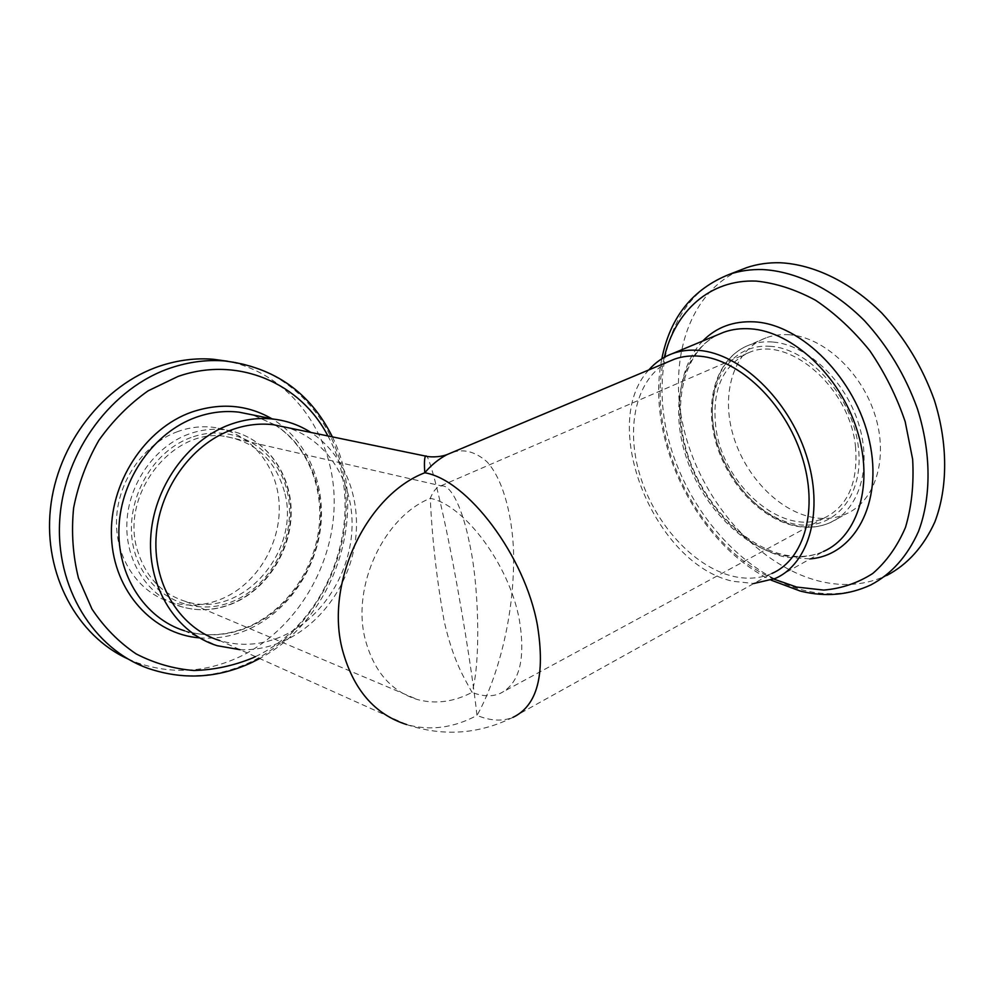<?xml version="1.0" encoding="UTF-8"?>
<svg xmlns="http://www.w3.org/2000/svg" width="995" height="995" viewBox="0 0 995 995"><rect width="100%" height="100%" fill="white"/><g stroke="black" fill="none" stroke-linecap="round" stroke-linejoin="round"><path stroke-width="0.75" stroke-dasharray="4.97 3.73" d="M469.18 541.79C463.21 511.666 451.792 484.54 441.494 485.921L438.186 487.015C435.176 488.955 432.539 492.736 430.275 498.333C383.883 516.84 351.235 586.465 365.277 639.561C373.971 671.637 391.445 691.674 417.713 699.634C435.847 704.311 453.956 701.885 472.04 692.358C482.301 696.425 491.518 696.861 499.689 693.677C519.39 684.249 525.92 659.511 519.278 619.462C509.229 564.625 464.292 504.875 430.275 498.333C432.079 538.357 436.718 579.351 444.193 621.34C453.16 660.444 463.409 676.6 472.04 692.358C481.033 661.364 478.918 583.431 469.18 541.79M855.576 447.501C850.464 387.727 788.401 334.817 749.272 352.441C722.706 364.966 711.574 389.928 715.853 427.353C722.631 484.951 782.63 537.822 824.469 517.885C847.74 506.281 858.1 482.811 855.576 447.501M284.421 491.704C275.727 460.896 256.436 442.551 226.561 436.668C173.69 426.071 118.94 494.341 137.745 551.329C146.054 577.237 161.974 593.94 185.493 601.428C242.009 619.922 301.659 550.832 284.421 491.704M240.019 649.698C255.628 650.245 270.764 647.086 285.453 640.233C322.629 622.609 350.078 582.448 355.538 539.613C360.899 496.791 343.76 453.77 310.875 432.439M127.895 658.901L137.41 662.832C171.662 674.448 205.467 672.57 238.837 657.197C297.082 629.711 335.738 563.456 334.171 498.209C332.74 433.024 289.918 373.784 227.544 361.222M177.831 431.531C144.138 443.621 117.845 480.734 116.539 519.49C115.097 558.257 138.504 592.659 170.717 602.124C188.254 607.087 205.654 605.831 222.93 598.368C257.406 583.145 280.864 543.506 279.197 504.788C277.68 466.083 250.69 432.502 214.261 427.44C202.147 425.81 190.008 427.166 177.831 431.531M425.462 456.071C427.676 449.951 439.728 493.433 452.986 563.369C466.07 632.422 474.155 689.485 476.991 715.38C453.658 727.954 430.213 731.026 406.681 724.584L219.783 640.593C241.412 646.887 262.891 645.146 284.184 635.345C323.537 616.838 351.098 571.764 352.068 526.43C353.076 481.145 326.92 439.38 286.983 427.514M648.827 369.929C597.833 424.405 654.424 564.563 733.029 581.316L753.824 583.505M739.36 270.478C685.99 294.607 666.526 366.794 685.567 435.611C704.51 504.564 759.608 566.69 820.328 581.403C843.934 586.963 866.06 584.985 886.719 575.483L870.737 584.96C850.178 594.388 828.114 596.229 804.545 590.483C742.506 574.911 686.289 509.515 668.217 438.273C649.959 367.192 672.583 294.134 729.522 274.297M789.259 334.755C781 334.171 773.277 335.178 766.113 337.803C734.658 349.469 721.238 391.06 732.308 432.278C743.215 473.545 776.983 510.335 812.256 517.288C824.37 519.614 835.663 518.494 846.16 513.917C875.003 501.43 888.796 458.981 875.152 415.5C861.745 371.981 823.412 336.957 789.259 334.755M669.125 361.409C636.191 377.702 625.258 426.905 639.872 474.951C654.374 523.047 692.719 566.205 732.258 576.105C746.536 579.587 759.782 578.692 771.983 573.418L512.935 717.37C502.301 721.562 490.311 720.902 476.991 715.38C493.371 686.861 515.174 623.616 513.557 551.068C511.928 511.206 501.766 477.824 487.04 461.842C475.486 451.705 463.819 448.583 452.053 452.501M275.205 425.089C307.057 445.586 324.059 487.227 318.848 528.805C313.562 570.384 286.498 609.176 250.33 625.843C228.489 635.668 206.537 637.31 184.498 630.78C206.985 637.472 229.273 635.855 251.362 625.93C287.791 609.139 314.644 570.409 319.818 528.979C324.917 487.55 307.865 445.859 275.491 425.151M275.205 424.964L252.655 414.903L274.968 424.94M199.498 637.87C216.661 639.213 233.315 636.215 249.471 628.865C287.816 611.154 315.838 570.135 320.726 526.554C325.514 482.985 306.659 439.479 271.846 418.746M255.454 656.625C333.263 619.873 368.896 509.564 327.89 435.947M137.41 662.832L147.894 668.279C182.383 679.933 216.437 677.943 250.031 662.322C311.012 633.293 350.402 562.038 345.825 493.818C341.496 425.673 291.784 366.533 224.509 360.949M188.727 434.106C154.772 446.382 128.231 483.968 126.862 523.196C125.37 562.436 148.927 597.199 181.351 606.701C199 611.689 216.537 610.383 233.937 602.796C268.65 587.336 292.306 547.213 290.677 508.072C289.209 468.943 262.108 435.002 225.43 429.927C213.228 428.285 201.002 429.678 188.727 434.106M191.052 437.526C148.902 452.402 121.39 507.761 134.822 552.511C147.633 597.497 195.468 618.591 234.696 600.57C274.135 583.182 297.692 532.947 287.008 490.659C276.908 448.16 233.029 421.955 191.052 437.526M823.499 551.454C811.199 556.827 797.691 557.884 783.003 554.613C742.096 545.36 701.338 501.144 686.674 451.27C671.675 401.333 684.747 350.638 718.091 334.618C682.645 351.894 670.045 402.863 684.635 452.19C699.112 501.567 739.036 545.496 780.913 555.048C796.149 558.431 810.34 557.237 823.499 551.454L775.117 578.518M702.731 341.011C676.65 368.175 672.757 418.621 690.406 464.242C708.117 509.863 746.225 548.158 785.776 557.25L810.229 558.879M772.506 342.006C764.26 341.372 756.561 342.355 749.434 344.954C718.141 356.546 704.995 398.311 716.251 439.827C727.345 481.393 761.175 518.606 796.398 525.808C808.487 528.221 819.743 527.163 830.191 522.624C858.909 510.248 872.466 467.6 858.623 423.746C845.029 379.854 806.584 344.382 772.506 342.006M770.627 346.347C731.325 343.101 706.512 381.981 713.465 427.004C719.92 472.016 755.74 516.218 793.811 523.905C831.907 532.3 864.257 498.147 858.461 447.912C853.225 397.726 809.843 348.822 770.627 346.347M664.337 357.292C644.262 436.196 697.881 545.658 773.799 579.09M749.272 352.441L438.186 487.015M226.561 436.668L441.494 485.921M332.392 436.88C369.929 512.064 335.688 618.355 259.658 658.516M170.717 602.124L181.351 606.701C199.187 611.763 216.885 610.47 234.41 602.833C269.222 587.336 292.791 547.275 291.112 508.184C289.582 469.118 262.357 435.089 225.43 429.927L214.261 427.44M766.113 337.803L749.434 344.954C717.383 356.981 704.174 398.883 715.268 440.213C726.238 481.63 759.819 518.731 795.415 526.007C807.791 528.469 819.382 527.35 830.191 522.624L846.16 513.917M406.681 724.584C443.086 736.748 478.508 734.347 512.935 717.37M661.837 358.772C645.195 438.982 696.04 543.083 771.075 580.147M800.303 591.067L801 591.241M184.498 630.78L217.233 645.718M185.493 601.428L417.713 699.634M824.469 517.885L499.689 693.677"/><path stroke-width="1.49" d="M310.875 432.439C299.619 425.226 287.232 420.785 273.724 419.131C259.185 417.44 244.559 419.268 229.845 424.604C187.197 440.088 153.068 488.11 150.655 538.469C148.068 588.853 177.073 633.355 217.233 645.718L240.019 649.698M227.544 361.222L213.104 359.245C195.517 357.877 177.844 360.115 160.108 365.973C103.816 384.505 57.063 443.758 50.397 509.129C43.556 574.525 77.249 635.88 127.895 658.901M286.983 427.514L273.588 424.753C259.558 423.062 245.429 424.815 231.226 430.002C190.592 444.864 158.193 490.709 156.004 538.668C153.665 586.652 181.401 628.964 219.783 640.593M452.053 452.501L446.867 454.678C438.584 459.081 431.221 465.113 424.778 472.774C424.156 463.707 424.38 458.135 425.462 456.071L273.588 424.753M753.824 583.505L775.117 578.518C809.171 563.854 824.532 510.584 806.186 454.727C788.139 398.833 740.031 353.573 699.099 350.414C689.672 349.593 680.916 350.613 672.831 353.461C663.466 356.844 655.469 362.329 648.827 369.929M886.719 575.483C907.539 564.551 923.584 546.728 934.827 522.002C947.899 487.936 948.123 443.758 934.33 400.102C922.402 367.043 904.89 338.026 881.806 313.052C850.601 281.983 813.748 264.409 780.192 262.755C768.339 262.469 757.195 264.085 746.772 267.605L739.36 270.478M771.983 573.418C804.47 559.488 819.072 508.818 801.709 455.722C784.632 402.589 738.974 359.406 699.958 356.21C690.841 355.377 682.383 356.347 674.573 359.12L669.125 361.409M674.573 359.12L446.854 454.678C438.31 457.725 428.335 457.003 425.462 456.071M273.724 419.131L238.999 412.166C224.733 410.487 210.418 412.204 196.027 417.315C154.337 432.128 121.179 478.296 118.99 526.852C116.626 575.421 145.121 618.554 184.498 630.78M271.846 418.746C247.394 404.691 220.716 402.453 191.824 412.042C144.785 428.472 108.816 483.471 111.515 537.636C113.878 591.876 153.329 634.288 199.498 637.87M327.89 435.947C301.025 383.597 238.302 355.315 178.043 376.433L148.093 390.848C129.263 404.119 112.858 420.611 98.878 440.325C86.752 461.456 78.319 484.018 73.605 507.997C71.23 532.163 72.859 555.546 78.481 578.145L91.926 608.965C104.102 627.285 118.84 642.26 136.141 653.902C154.461 663.354 173.739 668.889 193.975 670.518C214.286 669.909 233.999 665.655 253.128 657.745L255.454 656.625M213.104 359.245L224.509 360.949C206.798 359.568 189 361.857 171.115 367.802C112.522 387.142 64.376 450.611 59.799 518.992C54.999 587.398 93.729 649.001 147.894 668.279C183.092 680.257 217.731 678.329 251.797 662.508M823.499 551.454C858.113 536.355 874.394 483.769 856.807 429.342C839.506 374.866 791.771 331.298 750.466 328.823C740.952 328.163 732.071 329.295 723.838 332.218L672.831 353.461M810.229 558.879C853.996 555.359 883.423 503.719 869.456 441.195C855.961 378.66 801.485 324.171 754.359 321.858C733.464 320.825 716.263 327.206 702.731 341.011M773.799 579.09L796.659 587.062L823.723 590.085C841.422 588.58 857.74 583.058 872.69 573.53C886.421 561.727 897.341 546.354 905.475 527.412C911.619 506.741 914.019 484.043 912.651 459.329L905.176 421.631C896.607 396.383 884.816 372.739 869.804 350.713C853.324 330.29 835.228 313.475 815.552 300.254C795.515 289.495 775.764 283.102 756.324 281.1C709.783 279.048 674.884 311.559 664.337 357.292M801 591.241C825.539 597.199 848.785 595.11 870.737 584.96C891.458 574.103 907.378 556.267 918.497 531.442C931.382 497.239 931.382 452.75 917.39 408.696C905.313 375.326 887.677 345.999 864.493 320.713C833.176 289.259 796.298 271.374 762.817 269.57C750.989 269.222 739.882 270.802 729.522 274.297C692.707 288.948 670.145 317.106 661.837 358.772M512.935 717.37C537.25 705.741 545.409 675.058 537.437 625.333C525.012 555.683 467.289 479.777 424.778 472.774C366.21 495.236 324.395 583.63 342.616 650.568C353.474 689.759 374.829 714.435 406.681 724.584M224.509 360.949C274.272 367.13 310.229 392.44 332.392 436.88M259.658 658.516L252.033 662.396M746.772 267.605L729.522 274.297M771.075 580.147L800.303 591.067"/></g></svg>
